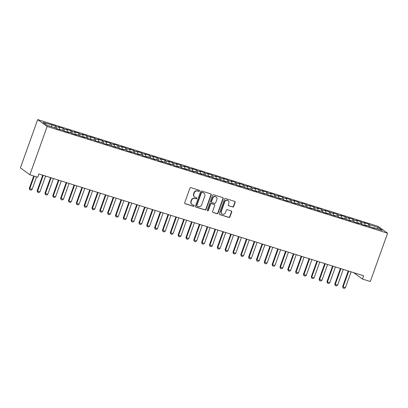 <?xml version="1.0" encoding="UTF-8"?>
<svg xmlns="http://www.w3.org/2000/svg" width="408" height="408" viewBox="0 0 408 408"><rect width="100%" height="100%" fill="white"/><g stroke="black" fill="none" stroke-linecap="round" stroke-linejoin="round"><path stroke-width="0.61" d="M199.466 190.954A0.602 0.561 126 0 0 199.124 190.22L190.959 187.66A0.857 0.801 126 0 0 189.899 188.221L184.722 202.684A0.857 0.801 126 0 0 185.201 203.73L193.372 206.295A0.602 0.561 126 0 0 193.928 205.244A0.602 0.561 126 0 0 193.774 205.168L192.719 204.836A2.749 2.56 126 0 1 191.179 201.491L191.612 200.287A2.749 2.56 126 0 1 194.993 198.487L196.049 198.818A0.602 0.561 126 0 0 196.605 197.773A0.602 0.561 126 0 0 196.452 197.696L195.396 197.365A2.749 2.56 126 0 1 193.856 194.019L194.285 192.816A2.749 2.56 126 0 1 197.666 191.015L198.727 191.347A0.602 0.561 126 0 0 199.466 190.954M194.703 197.013L194.443 196.829A2.749 2.56 126 0 1 193.596 193.836L194.029 192.627A2.749 2.56 126 0 1 197.411 190.827L198.466 191.158A0.602 0.561 126 0 0 199.135 190.225M184.87 203.516A0.857 0.801 126 0 0 184.946 203.546L193.117 206.106A0.602 0.561 126 0 0 193.785 205.173M192.025 204.49L191.77 204.301A2.749 2.56 126 0 1 190.924 201.307L191.352 200.104A2.749 2.56 126 0 1 194.733 198.303L195.794 198.635A0.602 0.561 126 0 0 196.462 197.696M232.642 207.029A0.857 0.801 126 0 0 233.697 206.468L235.151 202.409A0.857 0.801 126 0 0 234.671 201.363L225.599 198.523A0.857 0.801 126 0 0 224.538 199.084L219.361 213.547A0.857 0.801 126 0 0 219.841 214.593L228.914 217.439A0.857 0.801 126 0 0 229.969 216.872L231.729 211.971A0.857 0.801 126 0 0 231.244 210.926L227.363 209.712A0.857 0.801 126 0 0 226.307 210.273L225.435 212.706A2.295 2.142 126 0 1 222.029 213.914A2.295 2.142 126 0 1 221.32 211.415L224.731 201.894A2.295 2.142 126 0 1 228.138 200.68A2.295 2.142 126 0 1 228.847 203.179L228.276 204.77A0.857 0.801 126 0 0 228.755 205.811L232.387 206.846A0.857 0.801 126 0 0 233.442 206.28L234.896 202.225A0.857 0.801 126 0 0 234.748 201.394M363.645 275.783L38.877 173.956L37.704 177.23L29.871 174.772L47.165 126.475L387.6 233.213L370.306 281.51L362.472 279.057L363.645 275.783M211.237 194.912A0.857 0.801 126 0 0 210.757 193.866L201.685 191.026A0.857 0.801 126 0 0 200.629 191.587L195.447 206.05A0.857 0.801 126 0 0 195.927 207.096L205.005 209.936A0.857 0.801 126 0 0 206.06 209.375L211.237 194.912L210.982 194.728A0.857 0.801 126 0 0 210.834 193.897M213.639 194.774L222.712 197.615A0.857 0.801 126 0 1 223.196 198.66L218.015 213.124A0.857 0.801 126 0 1 216.959 213.685L213.078 212.471A0.857 0.801 126 0 1 212.594 211.426L214.695 205.561A0.857 0.801 126 0 0 214.215 204.515L211.64 203.709A0.857 0.801 126 0 0 210.579 204.27L208.396 210.375A0.602 0.561 126 0 1 207.504 210.696A0.602 0.561 126 0 1 207.32 210.038L212.583 195.335A0.857 0.801 126 0 1 213.639 194.774M47.165 126.475L37.694 119.595L378.129 226.333L387.6 233.213M54.805 127.73L55.452 125.929L43.044 122.415L46.986 125.276L55.6 127.979L56.508 128.637L63.434 130.433L64.342 131.096L69.044 132.569L68.136 131.906L71.267 132.891L72.175 133.549L76.877 135.023L75.97 134.365L84.711 137.481L83.803 136.818L86.935 137.802L87.842 138.46L94.768 140.26L95.676 140.918L102.602 142.713L103.51 143.376L108.212 144.85L107.299 144.187L116.04 147.303L115.133 146.645L118.269 147.625L119.177 148.288L123.874 149.761L122.966 149.099L126.103 150.083L127.01 150.741L131.708 152.215L130.8 151.557L139.541 154.673L138.633 154.01L141.77 154.994L142.678 155.652L147.375 157.126L146.467 156.468L155.208 159.584L154.3 158.926L157.432 159.905L158.345 160.568L163.042 162.042L162.134 161.379L170.876 164.495L169.968 163.838L173.099 164.817L174.012 165.48L178.709 166.954L177.801 166.291L180.933 167.275L181.841 167.933L186.543 169.407L185.635 168.749L194.376 171.865L193.469 171.202L196.6 172.186L197.508 172.844L202.21 174.318L201.302 173.66L210.044 176.776L209.136 176.118L212.267 177.097L213.175 177.761L217.877 179.234L216.969 178.571L225.711 181.688L224.803 181.03L227.934 182.009L228.842 182.672L233.544 184.146L232.636 183.483L235.768 184.467L236.676 185.125L241.378 186.599L240.47 185.941L249.212 189.057L248.299 188.394L251.435 189.378L252.343 190.036L257.045 191.51L256.132 190.852L264.874 193.968L263.966 193.31L267.102 194.29L268.01 194.953L272.707 196.427L271.799 195.764L280.541 198.88L279.633 198.222L282.77 199.201L283.677 199.864L288.374 201.338L287.467 200.675L290.603 201.659L291.511 202.317L296.208 203.791L295.3 203.133L304.042 206.249L303.134 205.586L306.265 206.57L307.178 207.228L311.875 208.702L310.967 208.044L319.709 211.16L318.801 210.502L321.932 211.482L322.845 212.145L327.542 213.619L326.635 212.956L335.376 216.072L334.468 215.414L337.6 216.393L338.507 217.056L343.21 218.53L342.302 217.867L351.043 220.983L350.135 220.325L353.267 221.304L354.175 221.967L358.877 223.441L357.969 222.778L361.1 223.763L362.008 224.42L366.71 225.894L365.803 225.236L374.544 228.352L373.636 227.695L373.376 227.985M55.452 125.929L56.36 126.592L59.492 127.571L59.42 129.55M62.638 130.188L63.286 128.387L58.584 126.913L59.492 127.571M63.286 128.387L64.194 129.045L67.325 130.03L67.254 132.008M70.472 132.641L71.12 130.841L66.417 129.367L67.325 130.03M71.12 130.841L72.027 131.504L75.159 132.483L75.087 134.462M78.305 135.099L78.953 133.299L74.251 131.825L75.159 132.483M78.953 133.299L79.861 133.957L82.992 134.941L82.921 136.92M86.139 137.552L86.787 135.752L82.084 134.283L82.992 134.941M86.787 135.752L87.694 136.415L90.826 137.394L90.754 139.373M93.973 140.01L94.615 138.21L89.918 136.736L90.826 137.394M94.615 138.21L95.528 138.868L98.659 139.852L98.588 141.831M101.806 142.463L102.449 140.668L97.752 139.194L98.659 139.852M102.449 140.668L103.362 141.326L106.493 142.31L106.422 144.289M109.64 144.922L110.282 143.121L105.585 141.647L106.493 142.31M110.282 143.121L111.195 143.784L114.327 144.764L114.255 146.742M117.473 147.38L118.116 145.579L113.419 144.106L114.327 144.764M118.116 145.579L119.024 146.237L122.16 147.222L122.084 149.201M125.307 149.833L125.95 148.033L121.252 146.559L122.16 147.222M125.95 148.033L126.857 148.696L129.994 149.675L129.917 151.654M133.141 152.291L133.783 150.491L129.086 149.017L129.994 149.675M133.783 150.491L134.691 151.149L137.828 152.133L137.751 154.112M140.974 154.744L141.617 152.944L136.92 151.475L137.828 152.133M141.617 152.944L142.525 153.607L145.661 154.586L145.585 156.565M148.808 157.202L149.45 155.402L144.753 153.928L145.661 154.586M149.45 155.402L150.358 156.06L153.495 157.044L153.418 159.023M156.641 159.656L157.284 157.86L152.582 156.386L153.495 157.044M157.284 157.86L158.192 158.518L161.328 159.502L161.252 161.481M164.475 162.114L165.118 160.313L160.415 158.839L161.328 159.502M165.118 160.313L166.025 160.976L169.162 161.956L169.085 163.934M172.309 164.572L172.951 162.772L168.249 161.298L169.162 161.956M172.951 162.772L173.859 163.429L176.99 164.414L176.919 166.393M180.142 167.025L180.785 165.225L176.083 163.751L176.99 164.414M180.785 165.225L181.693 165.888L184.824 166.867L184.753 168.846M187.976 169.483L188.618 167.683L183.916 166.209L184.824 166.867M188.618 167.683L189.526 168.341L192.658 169.325L192.586 171.304M195.804 171.936L196.452 170.136L191.75 168.667L192.658 169.325M196.452 170.136L197.36 170.799L200.491 171.778L200.42 173.757M203.638 174.394L204.286 172.594L199.583 171.12L200.491 171.778M204.286 172.594L205.193 173.252L208.325 174.236L208.253 176.215M211.471 176.848L212.119 175.052L207.417 173.579L208.325 174.236M212.119 175.052L213.027 175.71L216.158 176.695L216.087 178.673M219.305 179.306L219.953 177.506L215.251 176.032L216.158 176.695M219.953 177.506L220.861 178.169L223.992 179.148L223.921 181.126M227.139 181.764L227.786 179.964L223.084 178.49L223.992 179.148M227.786 179.964L228.694 180.622L231.826 181.606L231.754 183.585M234.972 184.217L235.62 182.417L230.918 180.943L231.826 181.606M235.62 182.417L236.528 183.08L239.659 184.059L239.588 186.038M242.806 186.675L243.449 184.875L238.751 183.401L239.659 184.059M243.449 184.875L244.361 185.533L247.493 186.517L247.421 188.496M250.639 189.128L251.282 187.328L246.585 185.854L247.493 186.517M251.282 187.328L252.195 187.991L255.326 188.97L255.255 190.949M258.473 191.587L259.116 189.786L254.419 188.312L255.326 188.97M259.116 189.786L260.029 190.444L263.16 191.429L263.089 193.407M266.307 194.04L266.949 192.244L262.252 190.771L263.16 191.429M266.949 192.244L267.857 192.902L270.994 193.887L270.917 195.865M274.14 196.498L274.783 194.698L270.086 193.224L270.994 193.887M274.783 194.698L275.691 195.361L278.827 196.34L278.751 198.319M281.974 198.956L282.616 197.156L277.919 195.682L278.827 196.34M282.616 197.156L283.524 197.814L286.661 198.798L286.584 200.777M289.808 201.409L290.45 199.609L285.753 198.135L286.661 198.798M290.45 199.609L291.358 200.272L294.494 201.251L294.418 203.23M297.641 203.867L298.284 202.067L293.587 200.593L294.494 201.251M298.284 202.067L299.192 202.725L302.328 203.709L302.252 205.688M305.475 206.321L306.117 204.52L301.415 203.046L302.328 203.709M306.117 204.52L307.025 205.183L310.162 206.162L310.085 208.141M313.308 208.779L313.951 206.978L309.249 205.505L310.162 206.162M313.951 206.978L314.859 207.636L317.995 208.621L317.919 210.599M321.142 211.232L321.785 209.437L317.082 207.963L317.995 208.621M321.785 209.437L322.692 210.095L325.824 211.079L325.752 213.053M328.976 213.69L329.618 211.89L324.916 210.416L325.824 211.079M329.618 211.89L330.526 212.553L333.657 213.532L333.586 215.511M336.809 216.148L337.452 214.348L332.75 212.874L333.657 213.532M337.452 214.348L338.36 215.006L341.491 215.99L341.42 217.969M344.638 218.601L345.285 216.801L340.583 215.327L341.491 215.99M345.285 216.801L346.193 217.464L349.325 218.443L349.253 220.422M352.471 221.059L353.119 219.259L348.417 217.785L349.325 218.443M353.119 219.259L354.027 219.917L357.158 220.901L357.087 222.88M360.305 223.513L360.952 221.712L356.25 220.238L357.158 220.901M360.952 221.712L361.86 222.375L364.992 223.355L364.92 225.333M368.138 225.971L368.786 224.171L364.084 222.697L364.992 223.355M368.786 224.171L369.694 224.828L378.308 227.531L382.25 230.393L373.636 227.695M365.803 225.236L365.548 225.532M369.694 224.828L369.623 226.721M378.308 227.531L376.997 228.745M357.969 222.778L357.714 223.074M361.86 222.375L361.789 224.262M350.135 220.325L349.88 220.621M354.027 219.917L353.955 221.809M342.302 217.867L342.047 218.163M346.193 217.464L346.122 219.351M334.468 215.414L334.213 215.71M338.36 215.006L338.288 216.893M326.635 212.956L326.38 213.251M330.526 212.553L330.455 214.44M318.801 210.502L318.546 210.793M322.692 210.095L322.621 211.981M310.967 208.044L310.712 208.34M314.859 207.636L314.787 209.528M303.134 205.586L302.879 205.882M307.025 205.183L306.959 207.07M295.3 203.133L295.045 203.429M299.192 202.725L299.125 204.617M287.467 200.675L287.212 200.971M291.358 200.272L291.292 202.159M279.633 198.222L279.378 198.518M283.524 197.814L283.458 199.701M271.799 195.764L271.544 196.059M275.691 195.361L275.624 197.248M263.966 193.31L263.711 193.601M267.857 192.902L267.791 194.789M256.132 190.852L255.877 191.148M260.029 190.444L259.957 192.336M248.299 188.394L248.044 188.69M252.195 187.991L252.124 189.878M240.47 185.941L240.21 186.237M244.361 185.533L244.29 187.425M232.636 183.483L232.376 183.779M236.528 183.08L236.456 184.967M224.803 181.03L224.543 181.325M228.694 180.622L228.623 182.509M216.969 178.571L216.714 178.867M220.861 178.169L220.789 180.055M209.136 176.118L208.881 176.409M213.027 175.71L212.956 177.597M201.302 173.66L201.047 173.956M205.193 173.252L205.122 175.144M193.469 171.202L193.214 171.498M197.36 170.799L197.288 172.686M185.635 168.749L185.38 169.045M189.526 168.341L189.455 170.233M177.801 166.291L177.546 166.586M181.693 165.888L181.621 167.775M169.968 163.838L169.713 164.133M173.859 163.429L173.788 165.316M162.134 161.379L161.879 161.675M166.025 160.976L165.954 162.863M154.3 158.926L154.046 159.217M158.192 158.518L158.12 160.405M146.467 156.468L146.212 156.764M150.358 156.06L150.292 157.952M138.633 154.01L138.378 154.306M142.525 153.607L142.458 155.494M130.8 151.557L130.545 151.852M134.691 151.149L134.625 153.041M122.966 149.099L122.711 149.394M126.857 148.696L126.791 150.583M115.133 146.645L114.877 146.941M119.024 146.237L118.957 148.124M107.299 144.187L107.044 144.483M111.195 143.784L111.124 145.671M99.465 141.734L99.21 142.025M103.362 141.326L103.29 143.213M91.632 139.276L91.377 139.572M95.528 138.868L95.457 140.76M83.803 136.818L83.543 137.114M87.694 136.415L87.623 138.302M75.97 134.365L75.709 134.66M79.861 133.957L79.789 135.849M68.136 131.906L67.881 132.202M72.027 131.504L71.956 133.391M60.302 129.453L60.047 129.749M64.194 129.045L64.122 130.932M56.36 126.592L56.289 128.479M353.649 272.646L362.472 279.057M29.871 174.772L20.4 167.897L37.694 119.595M51.658 125.118L51.602 126.725M195.595 206.876A0.857 0.801 126 0 0 195.672 206.907L204.745 209.753A0.857 0.801 126 0 0 205.805 209.192L210.982 194.728M202.128 192.413A0.602 0.561 126 0 0 201.389 192.805L196.84 205.505A0.602 0.561 126 0 0 197.176 206.234L198.293 206.586A2.749 2.56 126 0 0 201.674 204.785L204.78 196.105A2.749 2.56 126 0 0 203.24 192.765L201.868 192.229A0.602 0.561 126 0 0 201.129 192.622L201.389 192.805M197.028 206.157L196.768 205.974A0.602 0.561 126 0 1 196.585 205.316L201.129 192.622M203.934 193.111L203.679 192.923A2.749 2.56 126 0 0 202.985 192.576L203.24 192.765M201.868 192.229L202.985 192.576M212.741 212.257A0.857 0.801 126 0 0 212.818 212.282L216.704 213.501A0.857 0.801 126 0 0 217.76 212.94L222.936 198.477A0.857 0.801 126 0 0 222.794 197.645M214.429 204.622L214.174 204.439A0.857 0.801 126 0 0 213.955 204.332L211.38 203.521A0.857 0.801 126 0 0 210.324 204.082L208.136 210.191L208.396 210.375M207.391 210.579A0.602 0.561 126 0 0 208.136 210.191M216.872 199.471A2.295 2.142 126 0 0 216.169 196.967A2.295 2.142 126 0 0 212.762 198.181L211.558 201.537A0.857 0.801 126 0 0 212.043 202.582L214.618 203.388A0.857 0.801 126 0 0 215.674 202.827L216.872 199.471M216.169 196.967L215.909 196.784A2.295 2.142 126 0 0 212.507 197.997L212.762 198.181M211.823 202.475L211.568 202.286A0.857 0.801 126 0 1 211.303 201.353L212.507 197.997M228.424 205.596A0.857 0.801 126 0 0 228.5 205.627L232.387 206.846M228.138 200.68L227.883 200.491A2.295 2.142 126 0 0 224.476 201.705L224.731 201.894M222.029 213.914L221.774 213.731A2.295 2.142 126 0 1 221.065 211.227L224.476 201.705M219.509 214.379A0.857 0.801 126 0 0 219.586 214.404L228.659 217.25A0.857 0.801 126 0 0 229.714 216.689L231.469 211.788A0.857 0.801 126 0 0 231.326 210.956M33.721 175.981L29.294 188.353L32.105 189.424L36.593 176.883M32.105 189.424L30.942 190.164L29.769 189.796L29.294 188.353M34.247 176.144L29.753 188.685L29.769 189.796M42.728 175.165L37.128 190.806L37.587 191.143L39.938 191.877L45.599 176.062M39.938 191.877L38.775 192.617L37.602 192.25L37.128 190.806M43.248 175.328L37.587 191.143L37.602 192.25M50.561 177.618L44.962 193.264L47.772 194.335L53.433 178.52M47.772 194.335L46.609 195.075L45.436 194.708L44.962 193.264M51.082 177.781L45.421 193.596L45.436 194.708M58.395 180.076L52.795 195.718L53.254 196.054L55.605 196.789L61.266 180.974M55.605 196.789L54.443 197.533L53.27 197.161L52.795 195.718M58.915 180.239L53.254 196.054L53.27 197.161M66.229 182.529L60.629 198.176L63.439 199.247L69.1 183.432M63.439 199.247L62.276 199.986L61.103 199.619L60.629 198.176M66.749 182.692L61.088 198.507L61.103 199.619M74.062 184.987L68.462 200.629L68.921 200.966L71.273 201.7L76.933 185.885M71.273 201.7L70.11 202.445L68.937 202.072L68.462 200.629M74.582 185.15L68.921 200.966L68.937 202.072M81.896 187.44L76.291 203.087L76.755 203.424L79.106 204.158L84.767 188.343M79.106 204.158L77.943 204.898L76.77 204.53L76.291 203.087M82.416 187.609L76.755 203.424L76.77 204.53M89.729 189.899L84.124 205.545L86.94 206.616L92.601 190.801M86.94 206.616L85.777 207.356L84.604 206.989L84.124 205.545M90.25 190.062L84.589 205.877L84.604 206.989M97.563 192.357L91.958 207.998L94.768 209.069L100.434 193.254M94.768 209.069L93.611 209.809L92.438 209.442L91.958 207.998M98.083 192.52L92.422 208.335L92.438 209.442M105.397 194.81L99.792 210.457L102.602 211.528L108.268 195.713M102.602 211.528L101.444 212.267L100.266 211.9L99.792 210.457M105.917 194.973L100.256 210.788L100.266 211.9M113.23 197.268L107.625 212.91L110.435 213.981L116.102 198.166M110.435 213.981L109.278 214.725L108.1 214.353L107.625 212.91M113.75 197.431L108.089 213.246L108.1 214.353M121.064 199.721L115.459 215.368L118.269 216.439L123.935 200.624M118.269 216.439L117.111 217.178L115.933 216.811L115.459 215.368M121.584 199.884L115.923 215.699L115.933 216.811M128.892 202.179L123.293 217.821L126.103 218.892L131.769 203.077M126.103 218.892L124.945 219.637L123.767 219.264L123.293 217.821M129.418 202.343L123.752 218.158L123.767 219.264M136.726 204.632L131.126 220.279L131.585 220.616L133.936 221.35L139.602 205.535M133.936 221.35L132.779 222.09L131.6 221.722L131.126 220.279M137.251 204.801L131.585 220.616L131.6 221.722M144.559 207.091L138.96 222.732L141.77 223.808L147.431 207.993M141.77 223.808L140.612 224.548L139.434 224.181L138.96 222.732M145.085 207.254L139.419 223.069L139.434 224.181M152.393 209.549L146.793 225.191L147.252 225.527L149.603 226.261L155.264 210.446M149.603 226.261L148.446 227.001L147.268 226.634L146.793 225.191M152.918 209.712L147.252 225.527L147.268 226.634M160.227 212.002L154.627 227.649L157.437 228.72L163.098 212.905M157.437 228.72L156.279 229.459L155.101 229.092L154.627 227.649M160.752 212.165L155.086 227.98L155.101 229.092M168.06 214.46L162.46 230.102L162.919 230.438L165.271 231.173L170.932 215.358M165.271 231.173L164.108 231.912L162.935 231.545L162.46 230.102M168.586 214.623L162.919 230.438L162.935 231.545M175.894 216.913L170.294 232.56L173.104 233.631L178.765 217.816M173.104 233.631L171.941 234.371L170.768 234.003L170.294 232.56M176.414 217.076L170.753 232.891L170.768 234.003M183.727 219.371L178.128 235.013L178.587 235.35L180.938 236.084L186.599 220.269M180.938 236.084L179.775 236.829L178.602 236.456L178.128 235.013M184.248 219.535L178.587 235.35L178.602 236.456M191.561 221.825L185.961 237.471L186.42 237.808L188.771 238.542L194.432 222.727M188.771 238.542L187.609 239.282L186.436 238.915L185.961 237.471M192.081 221.993L186.42 237.808L186.436 238.915M199.395 224.283L193.795 239.924L196.605 241.001L202.266 225.185M196.605 241.001L195.442 241.74L194.269 241.373L193.795 239.924M199.915 224.446L194.254 240.261L194.269 241.373M207.228 226.741L201.629 242.383L202.088 242.719L204.439 243.454L210.1 227.639M204.439 243.454L203.276 244.193L202.103 243.826L201.629 242.383M207.749 226.904L202.088 242.719L202.103 243.826M215.062 229.194L209.462 244.841L212.272 245.912L217.933 230.097M212.272 245.912L211.109 246.651L209.936 246.284L209.462 244.841M215.582 229.357L209.921 245.172L209.936 246.284M222.895 231.652L217.296 247.294L217.755 247.631L220.106 248.365L225.767 232.55M220.106 248.365L218.943 249.104L217.77 248.737L217.296 247.294M223.416 231.815L217.755 247.631L217.77 248.737M230.729 234.105L225.124 249.752L227.939 250.823L233.6 235.008M227.939 250.823L226.777 251.563L225.604 251.195L225.124 249.752M231.249 234.269L225.588 250.084L225.604 251.195M238.563 236.564L232.958 252.205L233.422 252.542L235.773 253.276L241.434 237.461M235.773 253.276L234.61 254.021L233.437 253.649L232.958 252.205M239.083 236.727L233.422 252.542L233.437 253.649M246.396 239.017L240.791 254.663L241.256 255L243.601 255.734L249.268 239.919M243.601 255.734L242.444 256.474L241.271 256.107L240.791 254.663M246.916 239.185L241.256 255L241.271 256.107M254.23 241.475L248.625 257.116L251.435 258.193L257.101 242.377M251.435 258.193L250.277 258.932L249.099 258.565L248.625 257.116M254.75 241.638L249.089 257.453L249.099 258.565M262.064 243.933L256.459 259.575L259.269 260.646L264.935 244.831M259.269 260.646L258.111 261.385L256.933 261.018L256.459 259.575M262.584 244.096L256.923 259.911L256.933 261.018M269.897 246.386L264.292 262.033L267.102 263.104L272.768 247.289M267.102 263.104L265.945 263.843L264.767 263.476L264.292 262.033M270.417 246.549L264.756 262.364L264.767 263.476M277.726 248.844L272.126 264.486L274.936 265.557L280.602 249.742M274.936 265.557L273.778 266.296L272.6 265.929L272.126 264.486M278.251 249.007L272.585 264.823L272.6 265.929M285.559 251.297L279.959 266.944L282.77 268.015L288.436 252.2M282.77 268.015L281.612 268.755L280.434 268.387L279.959 266.944M286.085 251.461L280.418 267.276L280.434 268.387M293.393 253.756L287.793 269.397L288.252 269.734L290.603 270.468L296.264 254.653M290.603 270.468L289.445 271.213L288.267 270.841L287.793 269.397M293.918 253.919L288.252 269.734L288.267 270.841M301.226 256.209L295.627 271.856L298.437 272.926L304.098 257.111M298.437 272.926L297.279 273.666L296.101 273.299L295.627 271.856M301.752 256.377L296.086 272.187L296.101 273.299M309.06 258.667L303.46 274.309L306.27 275.385L311.931 259.57M306.27 275.385L305.113 276.124L303.935 275.757L303.46 274.309M309.585 258.83L303.919 274.645L303.935 275.757M316.894 261.125L311.294 276.767L311.753 277.103L314.104 277.838L319.765 262.023M314.104 277.838L312.941 278.577L311.768 278.21L311.294 276.767M317.419 261.288L311.753 277.103L311.768 278.21M324.727 263.578L319.127 279.225L321.938 280.296L327.599 264.481M321.938 280.296L320.775 281.035L319.602 280.668L319.127 279.225M325.247 263.741L319.586 279.556L319.602 280.668M332.561 266.036L326.961 281.678L327.42 282.015L329.771 282.749L335.432 266.934M329.771 282.749L328.608 283.489L327.435 283.121L326.961 281.678M333.081 266.2L327.42 282.015L327.435 283.121M340.394 268.49L334.795 284.136L337.605 285.207L343.266 269.392M337.605 285.207L336.442 285.947L335.269 285.58L334.795 284.136M340.915 268.653L335.254 284.468L335.269 285.58M348.228 270.948L342.628 286.589L343.087 286.926L345.438 287.66L351.099 271.845M345.438 287.66L344.275 288.405L343.103 288.033L342.628 286.589M348.748 271.111L343.087 286.926L343.103 288.033M197.411 190.827L197.666 191.015M194.029 192.627L194.285 192.816M193.596 193.836L193.856 194.019M195.794 198.635L196.049 198.818M194.733 198.303L194.993 198.487M191.352 200.104L191.612 200.287M190.924 201.307L191.179 201.491M193.117 206.106L193.372 206.295M184.946 203.546L185.201 203.73M198.466 191.158L198.727 191.347M205.805 209.192L206.06 209.375M204.745 209.753L205.005 209.936M195.672 206.907L195.927 207.096M196.585 205.316L196.84 205.505M222.936 198.477L223.196 198.66M217.76 212.94L218.015 213.124M216.704 213.501L216.959 213.685M212.818 212.282L213.078 212.471M213.955 204.332L214.215 204.515M211.38 203.521L211.64 203.709M210.324 204.082L210.579 204.27M211.303 201.353L211.558 201.537M228.5 205.627L228.755 205.811M221.065 211.227L221.32 211.415M231.469 211.788L231.729 211.971M229.714 216.689L229.969 216.872M228.659 217.25L228.914 217.439M219.586 214.404L219.841 214.593M234.896 202.225L235.151 202.409M233.442 206.28L233.697 206.468"/></g></svg>

